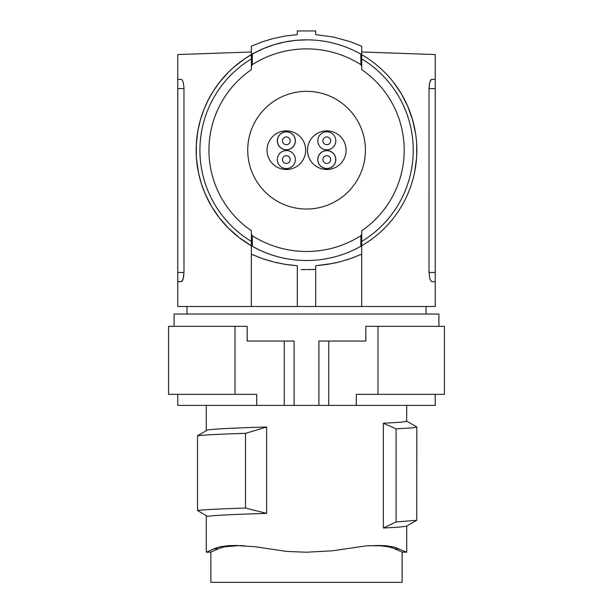 <?xml version="1.0" encoding="UTF-8"?>
<svg xmlns="http://www.w3.org/2000/svg" width="613" height="613" viewBox="0 0 613 613"><rect width="100%" height="100%" fill="white"/><g stroke="black" fill="none" stroke-linecap="round" stroke-linejoin="round"><path stroke-width="0.92" d="M335.817 140.806A9.011 9.011 0 0 0 326.806 131.795A9.011 9.011 0 0 0 317.795 140.806A9.011 9.011 0 0 0 326.806 149.817A9.011 9.011 0 0 0 335.817 140.806M290.225 140.806A3.885 3.885 0 0 0 286.348 136.921A3.885 3.885 0 0 0 282.463 140.806A3.885 3.885 0 0 0 286.348 144.691A3.885 3.885 0 0 0 290.225 140.806M335.725 159.564A8.919 8.919 0 0 0 326.806 150.645A8.919 8.919 0 0 0 317.886 159.564A8.919 8.919 0 0 0 326.806 168.483A8.919 8.919 0 0 0 335.725 159.564M305.657 150.185A19.309 19.309 0 0 0 286.348 130.876A19.309 19.309 0 0 0 267.038 150.185A19.309 19.309 0 0 0 286.348 169.494A19.309 19.309 0 0 0 305.657 150.185M330.683 159.564A3.885 3.885 0 0 0 326.806 155.679A3.885 3.885 0 0 0 322.921 159.564A3.885 3.885 0 0 0 326.806 163.449A3.885 3.885 0 0 0 330.683 159.564M335.817 159.564A9.011 9.011 0 0 0 326.806 150.553A9.011 9.011 0 0 0 317.795 159.564A9.011 9.011 0 0 0 326.806 168.575A9.011 9.011 0 0 0 335.817 159.564M295.267 140.806A8.919 8.919 0 0 0 286.348 131.887A8.919 8.919 0 0 0 277.428 140.806A8.919 8.919 0 0 0 286.348 149.725A8.919 8.919 0 0 0 295.267 140.806M295.359 159.564A9.011 9.011 0 0 0 286.348 150.553A9.011 9.011 0 0 0 277.337 159.564A9.011 9.011 0 0 0 286.348 168.575A9.011 9.011 0 0 0 295.359 159.564M365.425 150.185A58.848 58.848 0 0 0 306.577 91.337A58.848 58.848 0 0 0 247.729 150.185A58.848 58.848 0 0 0 306.577 209.033A58.848 58.848 0 0 0 365.425 150.185M346.115 150.185A19.309 19.309 0 0 0 326.806 130.876A19.309 19.309 0 0 0 307.496 150.185A19.309 19.309 0 0 0 326.806 169.494A19.309 19.309 0 0 0 346.115 150.185M330.683 140.806A3.885 3.885 0 0 0 326.806 136.921A3.885 3.885 0 0 0 322.921 140.806A3.885 3.885 0 0 0 326.806 144.691A3.885 3.885 0 0 0 330.683 140.806M295.359 140.806A9.011 9.011 0 0 0 286.348 131.795A9.011 9.011 0 0 0 277.337 140.806A9.011 9.011 0 0 0 286.348 149.817A9.011 9.011 0 0 0 295.359 140.806M290.225 159.564A3.885 3.885 0 0 0 286.348 155.679A3.885 3.885 0 0 0 282.463 159.564A3.885 3.885 0 0 0 286.348 163.449A3.885 3.885 0 0 0 290.225 159.564M361.747 69.637A97.628 97.628 0 0 1 361.747 230.733L361.747 234.135L360.881 235.706A101.306 101.306 0 0 1 252.265 235.706L251.407 234.135L251.407 230.733A97.628 97.628 0 0 1 251.407 69.637L251.407 66.235L252.265 64.664A101.306 101.306 0 0 1 360.881 64.664L361.747 66.235L361.747 69.637L361.747 66.235M361.747 244.656L360.804 246.28A110.34 110.34 0 0 1 252.349 246.28L251.407 244.656M251.407 58.902A106.662 106.662 0 0 0 251.407 241.468A106.662 106.662 0 0 1 251.407 58.902M196.321 156.208L196.321 144.262L197.884 130.776L200.42 119.826L203.907 109.566L208.274 99.911L213.462 90.862L219.431 82.41L228.664 71.982L233.821 67.162L245.154 58.473L254.479 52.879L264.28 48.243L274.486 44.588L284.961 41.968L295.65 40.381L306.538 39.845A110.34 110.34 0 0 0 196.16 150.185A110.34 110.34 0 0 0 306.538 260.525M361.103 246.066A110.34 110.34 0 0 0 361.103 54.304L361.67 54.626L361.67 46.19L350.636 41.791L333.441 37.056L315.695 34.642L315.695 30.956L297.305 30.956L297.305 34.642L285.482 35.983L273.781 38.374L262.356 41.791L251.33 46.19L251.33 54.626M416.679 156.208L416.679 144.162M416.503 141.519L416.288 139.182M415.614 133.795L412.58 119.826L407.729 106.287L401.354 93.82L393.569 82.41M181.394 281.673L183.141 279.038L183.992 272.478L183.486 277.651L182.291 280.992L181.394 281.673L177.77 281.673L177.77 306.5L435.23 306.5L435.23 54.557L361.67 51.99M174.092 326.323L174.092 314.04L438.908 314.04L438.908 326.323M284.248 405.4L294.094 405.4L294.094 341.035L247.177 341.035L247.177 326.323L235.009 326.323L235.009 394.366L256.701 394.366L256.701 405.4L284.248 405.4L284.248 341.035M294.094 405.4L356.299 405.4L356.299 394.366L444.425 394.366L444.425 326.323L377.991 326.323L377.991 394.366M235.009 394.366L168.575 394.366L168.575 326.323L235.009 326.323M256.701 405.4L177.77 405.4L177.77 394.366M435.23 394.366L435.23 405.4L356.299 405.4M206.274 515.61L206.297 552.221L215.876 548.03L220.496 546.727L228.994 545.624L235.63 545.478L255.046 546.727L286.869 551.447L306.5 552.213L332.438 550.788L366.153 545.876L380.78 545.493L387.041 545.876L394.925 547.317L406.105 552.006M206.351 552.213L206.91 552.006M266.624 427L266.624 513.388C233.913 514.368 214.205 515.349 207.508 516.33L197.516 510.491C203.079 509.687 219.079 508.874 245.506 508.062L245.506 433.353C219.079 434.165 203.079 434.977 197.516 435.782L207.508 429.943C214.205 428.962 233.913 427.981 266.624 427L245.506 433.353M368.474 545.716L380.451 545.777L388.565 546.819L392.964 548.06L402.128 552.06L402.128 582.35L210.872 582.35L210.872 552.068L206.297 552.221L210.887 552.068L220.036 548.06L224.435 546.819L238.878 545.631L235.63 545.478M244.526 545.716L238.878 545.631M374.122 545.631L377.37 545.478M406.725 526.061L406.725 552.213L402.113 552.068L406.71 552.221M383.93 545.624L384.466 545.654M266.624 513.388L245.506 508.062M197.516 510.491L197.516 435.782M406.725 405.4L406.634 421.33L400.687 422.227L383.324 423.246L396.121 428.87L412.764 427.843L416.756 426.932L406.595 421.062M396.121 521.97L383.324 528.023L399.109 527.134L406.35 526.238L416.725 520.276L396.121 521.97L396.121 428.87M416.725 520.276L416.84 427.046M383.324 528.023L383.324 423.246M318.906 405.4L318.906 341.035L365.823 341.035L365.823 326.323L377.991 326.323M328.752 405.4L328.752 341.035M435.23 272.478L429.008 272.478L429.859 279.038L431.606 281.673L429.859 279.038L429.008 272.478L429.023 87.659L429.675 82.678L430.709 80.065L431.606 79.383L435.23 79.383M431.383 79.429L429.675 82.678L429.008 88.578L435.23 88.578M380.259 232.25L383.324 229.385M414.695 171.832L416.556 158.062M435.23 281.673L431.606 281.673M177.77 281.673L177.77 54.557L251.33 51.99M177.77 272.478L183.992 272.478L183.977 87.659L183.325 82.678L182.291 80.065L181.394 79.383L177.77 79.383M254.816 255.698L251.33 254.18L251.33 245.744L239.285 237.691L228.649 228.373L219.454 217.998L211.638 206.55L205.271 194.083L201.485 184.038L198.612 173.318L196.497 158.851M251.33 306.5L251.33 254.18L262.356 258.579L273.781 261.996L285.482 264.387L297.305 265.728L291.382 265.191M290.049 265.031L285.482 264.387M284.148 264.172L280.792 263.559M278.379 263.061L274.938 262.28M272.478 261.659L269.184 260.755M268.027 260.41L263.49 258.97M262.356 258.579L258.05 256.993M297.305 306.5L297.305 265.728M352.015 258.088L361.67 254.18L350.636 258.579L339.257 261.989L327.572 264.379L315.695 265.728L332.683 263.46M334.759 263.031L338.085 262.272M346.161 260.05L349.379 259.008M361.67 245.744L361.67 306.5M315.695 265.728L315.695 269.413L313.166 269.559M315.695 306.5L315.695 269.413L301.098 269.613M309.197 269.697L308.431 269.705M304.592 269.705L303.826 269.697M298.531 260.234L296.378 260.058M361.747 58.902A106.662 106.662 0 0 1 361.747 241.468M361.747 244.916L361.747 233.867M360.804 246.541L360.888 235.438M251.407 233.867L251.407 244.916M252.265 235.438L252.349 246.541M251.407 230.733L251.407 234.135M251.407 55.714L252.349 54.09A110.34 110.34 0 0 1 360.804 54.09L361.747 55.714M251.407 55.454L251.407 66.503M361.747 66.503L361.747 55.454M360.888 64.932L360.804 53.829M252.349 53.829L252.265 64.932M218.151 548.842L213.906 548.842M394.849 548.842L399.094 548.842M177.77 88.578L183.992 88.578M426.035 314.04L426.035 306.5M206.274 430.663L206.274 405.4M186.965 314.04L186.965 306.5"/></g></svg>
